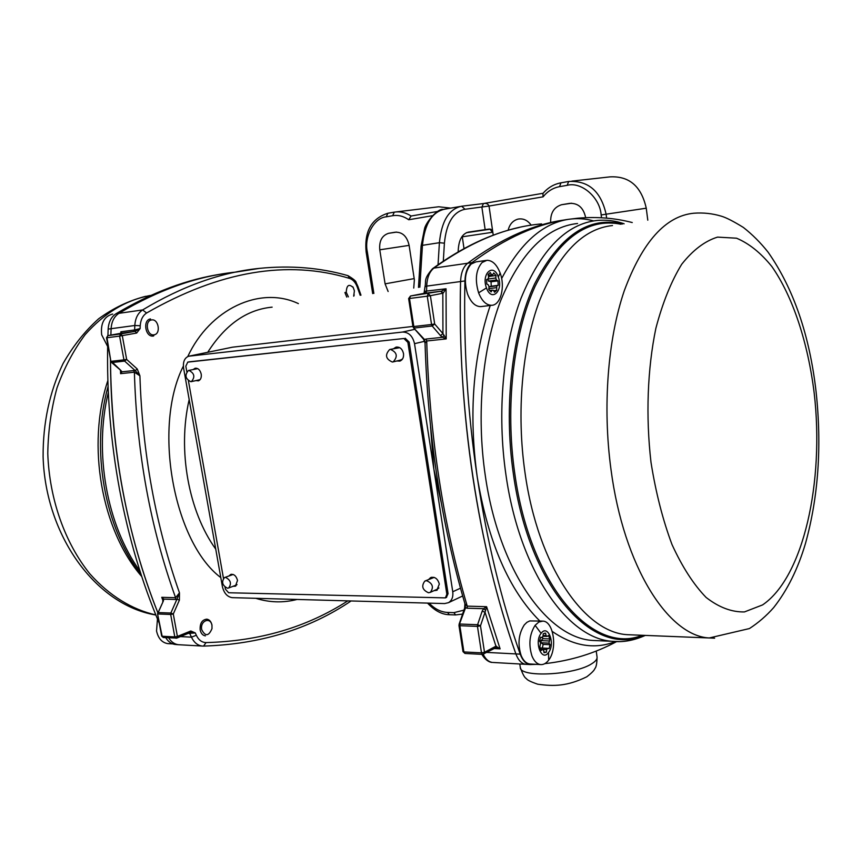 <?xml version="1.0" encoding="UTF-8"?>
<svg xmlns="http://www.w3.org/2000/svg" width="862" height="862" viewBox="0 0 862 862"><rect width="100%" height="100%" fill="white"/><g stroke="black" fill="none" stroke-linecap="round" stroke-linejoin="round"><path stroke-width="1.29" d="M390.141 349.412L399.763 347.677M402.5 359.034L400.464 360.079M390.389 349.369C397.102 352.342 398.028 356.512 393.158 361.878L392.372 362.04C385.659 359.023 384.764 354.853 389.667 349.519L390.389 349.369M425.214 580.913L434.168 577.4M438.898 587.97L437.314 589.155M426.615 580.676C432.724 583.423 433.963 587.313 430.332 592.345L428.5 592.765C422.391 589.964 421.162 586.074 424.837 581.074L426.615 580.676M237.007 584.641L236.156 585.104M225.564 577.378C230.747 580.094 231.77 583.628 228.645 587.992L227.482 588.218C222.31 585.481 221.286 581.936 224.443 577.594L225.564 577.378M188.746 370.423L197.71 368.645M200.253 379.463L199.23 379.851M188.897 370.401C194.456 373.235 195.286 376.974 191.386 381.629L190.901 381.715C185.341 378.849 184.522 375.11 188.444 370.488L188.897 370.401M425.031 343.054L423.565 339.219L424.535 339.52L425.041 343.13L426.712 340.986L426.043 339.057L424.535 339.52L413.491 327.732L423.576 339.229M430.558 426.852L433.888 469.273L441.322 503.02M189.252 356.103L232.449 347.192L412.92 326.439M460.491 588.175L452.755 591.763C453.347 596.892 451.914 600.534 448.466 602.678L444.641 603.572L232.18 597.646C227.299 596.86 224.045 593.228 222.428 586.742L183.595 368.149C182.841 361.857 184.533 357.881 188.681 356.221L402.532 332.053C408.717 332.139 412.715 336.008 414.525 343.669L424.578 341.298M452.755 591.763L414.525 343.669M224.691 577.508L233.171 574.458M354.196 294.89L353.808 296.14M346.772 297.088L344.908 292.541L346.255 292.326C346.61 285.128 348.938 283.544 353.248 287.563L354.411 290.85L353.668 296.151M150.516 318.94L150.527 318.94C142.564 319.888 145.225 337.225 153.145 336.051M153.598 335.986L154.158 334.79C147.154 336.46 144.331 320.847 151.486 319.953C158.468 318.39 161.226 333.82 154.158 334.79M205.415 635.865C202.721 635.456 200.965 633.473 200.167 629.917C199.812 623.366 202.02 619.778 206.783 619.153C209.466 619.606 211.19 621.588 211.966 625.112M360.176 295.278L357.267 287.014C355.489 282.391 352.935 279.525 349.606 278.426C287.315 259.57 219.648 271.099 146.594 313.003C142.747 315.6 140.625 319.845 140.226 325.739L140.118 328.551L136.67 333.044L135.065 331.342L140.118 328.551L134.644 329.963L133.545 331.547L135.065 331.342L120.68 333.95L122.296 335.674L126.649 359.422L137.252 368.99L139.913 375.8L134.397 372.19L133.707 370.563L135.226 370.649L139.913 375.8C142.445 452.949 155.634 525.292 179.468 592.851L179.393 600.124L176.947 599.187L170.838 613.044L173.294 613.992L177.4 636.425L190.825 630.995L195.308 632.945L188.325 633.408M443.316 261.121L444.404 243.17C446.387 223.096 453.25 211.804 465.006 209.261L489.023 206.05L492.784 232.018C492.31 229.831 490.963 228.861 488.732 229.12L468.368 232.126C461.881 233.861 458.476 240.433 458.164 251.866M190.825 630.995L190.265 632.622L195.308 632.945L196.331 635.262C198.605 640.013 201.848 642.459 206.05 642.589C259.57 641.188 306.829 627.277 347.817 600.868M179.393 600.124L173.294 613.992L170.676 614.466L174.792 636.91L177.4 636.425L176.85 638.063L189.866 632.697M179.468 592.851L176.947 599.187L175.536 599.478L175.6 597.711L179.468 592.851M137.252 368.99L135.226 370.649L124.613 361.092L123.945 359.853L126.649 359.422L124.613 361.092L112.006 362.536L110.875 361.318L106.985 337.742L119.592 336.105L123.945 359.853L111.349 361.297L120.777 370.358L111.489 362.406M388.137 291.507L385.088 283.857L379.776 249.808C379.043 241.015 381.963 235.52 388.525 233.322L395.216 232.212C402.36 231.953 406.983 236.274 409.084 245.196L414.374 279.784L413.738 288.059M464.004 248.59L462.215 236.22M485.155 229.658L481.88 207.139L483.442 203.551C486.2 203.012 488.064 203.841 489.023 206.05L543.071 196.838L542.92 193.497M606.622 218.14L606.105 214.196L646.252 208.205L647.793 220.187M424.88 291.259L446.053 288.781L441.603 291.076L442.831 293.242L440.708 291.248L410.506 296L424.039 293.371L424.988 286.787L426.701 286.109C427.089 277.629 429.491 271.627 433.898 268.093L432.552 268.675C423.026 279.73 426.442 280.732 424.988 286.766M423.878 293.403L425.559 293.188L426.582 291.356L426.701 286.109L460.567 281.54C460.944 272.92 463.303 266.821 467.657 263.244C501.134 238.548 533.621 224.098 565.106 219.875M464.92 603.745L465.577 607.764L467.182 608.206L467.236 606.137L464.984 603.971C441.29 523.115 427.972 436.161 425.041 343.13M458.961 625.403L462.991 651.618L463.885 651.941L459.855 625.704L458.961 625.403L465.577 607.764L464.629 608.119L464.909 603.723M176.365 644.582L178.488 644.711C174.49 644.237 171.226 641.953 168.693 637.837C171.226 641.953 174.49 644.237 178.488 644.711L202.236 646.047C197.581 645.455 193.993 642.492 191.472 637.158L196.331 635.262M235.865 272.08C197.732 275.969 158.759 289.729 118.934 313.337C114.204 316.451 111.586 321.569 111.112 328.691L110.864 335.092L111.112 328.691L108.159 329.09L107.912 335.63M110.476 359.195C111.22 450.341 126.983 534.796 157.768 612.537C142.51 574.372 130.776 533.427 122.555 489.702C114.603 446.753 110.573 403.254 110.476 359.195M392.673 215.705L394.268 212.149C400.043 211.212 405.646 212.505 411.088 216.017L408.728 219.756C403.578 216.157 398.233 214.81 392.673 215.705L386.295 216.815C374.076 217.73 363.958 236.684 367.309 251.769L373.86 293.436M508.138 230.305C509.604 224.228 512.933 220.489 518.116 219.088C523.309 218.226 527.673 220.273 531.197 225.208M550.689 222.482C550.29 213.119 553.91 207.203 561.55 204.725L569.62 203.378C578.09 202.99 583.423 207.667 585.61 217.407L585.654 217.666M492.784 232.018L493.247 235.207M646.252 208.205C641.36 186.289 629.249 175.848 609.908 176.882L571.818 181.128M396.337 211.89L438.747 206.772L450.729 208.119M493.15 662.479L525.798 664.322C521.553 663.686 518.245 660.217 515.885 653.913C478.529 548.975 457.237 411.271 460.567 281.54C460.944 272.92 463.303 266.821 467.657 263.244C500.908 238.709 533.19 224.282 564.491 219.961M157.541 613.809L161.657 636.07L163.317 637.546L176.85 638.063L175.956 638.214L174.792 636.91L162.153 636.253L157.541 613.809L163.263 601.213L163.78 599.122L161.754 597.312L163.112 599.887M175.536 599.478L163.78 599.122L163.101 600.038M121.995 333.077L120.842 331.784L121.176 333.228M120.982 371.059L120.572 373.666L121.973 371.824L120.982 371.059M136.67 333.044L119.592 336.105L120.68 333.95L108.084 335.598L121.337 333.195M408.631 298.575L410.506 296L409.493 298.5L427.25 296.194L431.55 324.5L413.814 326.536L409.493 298.5L408.631 298.575L412.941 326.579L413.814 326.536L414.45 328.023L432.185 325.998L440.46 335.598L442.939 333.616L444.005 335.232L442.551 337.279L446.214 338.906L426.712 340.986C429.567 435.687 443.079 524.064 467.236 606.137L486.599 606.697L485.047 612.257L482.17 611.147L477.602 624.713L459.996 624.045L459.855 625.704L477.462 626.383L481.492 652.857L463.885 651.941L464.984 653.461L482.58 654.387L481.492 652.857L484.498 652.286L480.479 625.823L485.047 612.257L495.941 646.188L500.1 648.86L494.185 648.558M495.855 647.739L500.1 648.86L486.599 606.697L483.582 608.691L485.543 610.361M444.005 335.232L446.214 338.906L446.053 288.781L443.273 292.983M496.404 646.144L495.467 647.825M495.197 648.019L495.941 646.188L484.498 652.286L483.819 654.107L482.58 654.387L495.79 647.761M225.769 273.394C190.782 278.458 155.171 291.776 118.934 313.337C114.204 316.451 111.586 321.569 111.112 328.691L134.817 325.491L134.644 329.963L120.842 331.784L120.788 333.303M222.676 273.879C187.733 278.976 152.175 292.261 115.993 313.757L142.618 309.932L146.594 313.003M107.685 344.078C106.726 393.191 110.692 441.764 119.602 489.81C128.654 537.769 141.896 582.281 159.308 623.355M108.159 329.09C108.644 321.979 111.252 316.871 115.993 313.757M175.536 644.539C171.538 644.076 168.273 641.791 165.741 637.675M486.965 652.426L520.195 654.139C522.555 660.454 525.852 663.934 530.098 664.57L525.798 664.322C521.553 663.686 518.245 660.217 515.885 653.913C497.062 600.598 482.72 541.659 472.861 477.106C463.196 412.359 459.101 347.17 460.567 281.54L464.93 280.947C463.476 346.729 467.57 412.058 477.225 476.955C468.605 414.019 472.947 356.857 490.252 305.46M616.718 641.554C594.758 653.374 570.795 660.734 544.806 663.654M536.52 664.343L530.098 664.57M520.195 654.139C501.404 600.706 487.084 541.648 477.225 476.955C488.151 542.252 509.022 590.276 539.827 621.006M541.595 223.915C506.942 226.749 471.04 241.468 433.898 268.093L471.999 262.619C505.197 238.052 537.414 223.614 568.651 219.304L577.917 218.194C596.795 216.567 614.908 218.021 632.245 222.547M471.999 262.619C467.657 266.196 465.297 272.306 464.93 280.947M348.388 296.873L346.255 292.326M112.728 314.08L112.254 314.145C104.011 316.656 100.488 323.541 101.673 334.801L107.642 346.47M201.708 629.637C199.865 620.715 210.619 616.427 211.966 625.456L211.998 628.603C208.701 636.318 205.275 636.662 201.708 629.637M157.466 618.959L156.539 630.973C158.252 638.473 162.013 642.686 167.821 643.623L168.575 643.666M481.621 306.506L480.651 306.624C475.285 306.527 470.943 302.4 467.635 294.233C463.756 281.292 464.93 271.228 471.148 264.041L475.996 261.876L485.952 260.443M482.106 262.479L486.933 260.302C492.45 260.356 496.857 264.591 500.132 273.006C505.444 286.82 500.628 305.32 491.588 305.299C486.243 305.202 481.912 301.043 478.615 292.832C474.746 279.805 475.91 269.687 482.106 262.479M488.323 277.941L489.099 276.433L488.269 275.28L492.73 274.719L493.732 272.974L496.049 275.484L495.769 277.995L496.49 280.01L497.988 280.872L498.182 285.322L496.749 285.828L496.695 290.3L494.572 292.283L493.409 290.289L492.116 290.149L491.114 291.906L488.765 289.416L489.056 286.884L488.312 284.859L486.793 283.997L486.599 279.503L488.064 278.997L488.635 277.122L488.118 274.493L490.262 272.543L491.437 274.558L492.73 274.719M496.749 285.828L489.034 286.841L491.243 286.227L491.049 281.788L488.495 281.077L487.784 279.094M498.301 277.004C503.71 290.893 491.469 302.476 486.48 287.919C480.964 273.728 493.495 262.436 498.301 277.004L500.132 273.006M489.099 276.433L496.049 275.484M495.769 277.995L487.914 279.051M489.53 290.472L492.116 290.149M493.635 290.688L496.695 290.3M488.851 288.651L496.189 287.703M491.243 286.227L498.182 285.322M491.049 281.788L497.988 280.872M488.495 281.077L496.49 280.01M530.432 664.009L529.753 663.966C526.143 663.449 523.266 660.615 521.111 655.454C517.523 644.043 518.579 633.861 524.279 624.918L526.897 622.332L529.742 620.931L542.187 621.082M531.973 656.025C528.406 644.55 529.451 634.313 535.119 625.327L538.836 622.008L542.888 621.114C553.63 621.222 557.692 648.978 548.663 660.12C546.228 663.341 543.534 664.817 540.582 664.58C536.994 664.063 534.117 661.208 531.973 656.025M541.099 633.344C547.92 623.754 555.602 643.742 548.544 652.502C541.81 662.339 533.89 642.158 541.099 633.344L535.119 625.327M539.569 641.188L540.603 637.19L541.993 637.557L542.985 636.253L543.243 633.71L545.603 633.204L546.077 635.596L547.154 636.447L548.469 635.499L549.805 638.957L548.986 643.127L550.053 644.701L549.04 648.677L547.661 648.321L546.68 649.636L546.433 652.178L544.062 652.717L543.588 650.336L542.51 649.485L541.174 650.465L539.817 646.996L540.646 642.783L539.569 641.188M541.993 637.557L540.474 637.492M540.603 649.398L542.51 649.485M543.933 652.049L546.433 652.178M540.582 649.334L546.68 649.636M540.075 647.955L547.661 648.321M542.284 648.062L543.189 644.388L550.053 644.701M543.189 644.388L541.077 642.761L548.986 643.127M541.077 642.761L540.991 640.617L548.9 640.972M540.991 640.617L542.941 638.656L549.805 638.957M542.941 638.656L542.424 636.899M542.963 636.275L547.154 636.447M543.06 635.466L546.077 635.596M544.709 633.171L545.603 633.204M398.125 360.661L400.248 360.962M396.832 360.973L399.882 361.092C402.662 359.917 403.879 357.407 403.513 353.571C402.285 348.787 399.763 346.643 395.96 347.16L393.826 348.539M435.202 590.125L437.228 590.061M433.974 590.675L436.84 590.287L439.318 584.048C437.724 578.661 434.836 576.506 430.644 577.594L428.877 579.286M234.378 585.794L235.886 585.923M233.085 586.289L235.401 586.192L237.524 580.417C236.199 575.827 233.904 573.844 230.66 574.469L229.141 575.827M197.312 380.293L198.863 380.648M195.965 380.595L198.379 380.832C200.684 379.873 201.622 377.631 201.212 374.097C200.113 369.917 198.066 367.977 195.071 368.268L193.336 369.432M225.036 587.194L225.381 589.112L228.635 592.754L445.406 597.883L446.85 594.23L407.877 342.386L403.89 338.507L187.787 362.126L185.826 366.156L186.795 371.662M188.444 380.918L223.463 578.316M431.496 577.271L430.106 578.736M195.933 368.16L194.683 369.141M188.789 361.921L187.787 362.126M403.89 338.507L189.144 361.846M405.172 338.216L409.17 342.085L407.877 342.386M446.85 594.23L448.068 593.67L409.17 342.085M448.068 593.67L446.376 597.431M231.479 574.243L230.434 575.342M396.876 346.987L395.119 348.237M272.133 307.152C246.855 309.555 225.391 324.608 207.731 352.289M189.177 399.58C177.389 450.244 188.584 511.5 215.737 549.116M414.859 329.306L402.532 332.053M232.449 347.192L189.457 356.081M297.045 599.456C283.232 602.991 269.483 602.603 255.777 598.303M220.801 577.594C173.768 542.381 152.445 427.067 183.358 366.113M187.787 356.545C209.789 309.07 259.979 285.419 298.381 303.607M419.816 287.24L422.455 245.336L439.404 242.696L438.047 264.731M206.05 642.589L203.572 646.091L202.236 646.047L203.572 646.091C259.979 644.291 309.156 629.249 351.093 600.965M180.481 636.587L191.472 637.158L189.478 632.945M120.508 370.466L120.572 373.666L134.397 372.19C136.659 452.528 150.387 527.706 175.6 597.711L161.754 597.312L162.993 600.685M140.226 325.739L134.817 325.491C135.291 318.272 137.898 313.089 142.618 309.932C182.453 286.022 221.405 272.176 259.451 268.373L236.156 272.047M349.606 278.426L347.946 275.646C320.125 267.673 290.623 265.248 259.451 268.373M360.973 295.17L357.838 286.27L357.267 287.014M466.353 232.708L490.435 229.173L466.342 232.718M432.379 215.715L408.728 219.756M460.092 206.503L444.867 209.132C432.099 211.826 424.632 223.894 422.455 245.336L421.087 246.026L424.513 228.839C425.516 222.935 437.519 208.292 443.122 209.444M444.404 243.17L439.404 242.696C441.549 221.071 448.973 208.916 461.655 206.223L465.006 209.261M483.28 203.572L461.87 206.201M492.385 662.436C488.668 661.941 485.618 659.236 483.226 654.333M157.671 612.742L158.199 612.57L158.037 613.97L170.676 614.466L170.838 613.044L158.199 612.57L163.263 601.213M133.707 370.563L121.973 371.824L120.777 370.358M121.423 333.185L133.545 331.547M492.816 232.234L462.258 236.824M490.09 229.217L492.364 232.298M409.105 245.379L379.776 249.808M385.088 283.857L414.191 278.598M388.848 233.268L396.531 232.093M367.309 251.769L366.135 251.952L372.686 293.586M386.295 216.815L387.803 213.28L394.053 212.181L387.803 213.28M438.015 211.384L411.088 216.017M483.722 203.507L543.103 193.271M601.514 217.763L601.148 214.961C600.017 197.484 581.354 181.386 567.153 185.33L559.567 186.645C553.038 187.884 547.542 191.278 543.071 196.838M567.153 185.33L568.672 181.473C588.466 180.427 600.943 191.342 606.105 214.196L601.148 214.961M425.559 293.188L440.708 291.248M440.46 335.598L442.551 337.279L426.043 339.057M467.182 608.206L483.582 608.691L482.17 611.147M463.939 610.134L453.918 612.645L447.604 612.44C440.859 612.085 434.717 608.981 429.157 603.141M107.782 335.695L106.522 337.785L110.875 361.318M562.035 204.639L571.398 203.227M542.92 193.487C547.844 187.722 553.846 184.166 560.947 182.83L568.424 181.516L560.947 182.83L559.567 186.645M427.25 296.194L428.242 293.683L430.386 295.698L442.831 293.242L442.939 333.616L434.674 323.993L430.386 295.698L427.25 296.194M432.185 325.998L431.55 324.5L434.674 323.993L432.185 325.998M477.462 626.383L477.602 624.713L480.479 625.823L477.462 626.383M447.604 612.44L449.285 614.714C441.872 614.552 434.62 610.673 427.541 603.098M462.582 614.078L455.61 614.929L453.918 612.645M597.054 656.995L597.075 657.135C597.28 659.236 595.48 661.445 591.688 663.772C574.297 675.302 519.344 677.844 520.292 667.35L519.786 663.988M107.858 380.541C86.308 445.169 101.651 530.378 141.745 576.516M150.462 295.483L149.277 295.666C125.443 300.364 104.076 313.348 85.166 334.628C73.636 350.069 64.251 367.805 57.021 387.835C51.224 408.847 48.143 430.741 47.776 453.52C49.36 499.173 65.006 543.071 89.885 573.866C109.28 595.674 132.134 609.639 155.817 614.929M108.321 392.372C93.613 452.776 106.974 525.712 140 571.129M501.641 278.534C520.562 242.922 542.898 223.183 568.651 219.304C577.023 218.097 585.33 218.625 593.562 220.887M577.551 223.495C546.422 226.868 520.767 252.652 500.585 300.849C482.289 348.42 476.233 414.482 485.284 475.555C498.829 570.396 547.499 638.096 592.765 640.455L612.516 641.317C567.724 638.979 519.441 570.644 505.94 474.8C496.921 413.092 502.891 346.352 520.993 298.349C540.959 249.721 566.345 223.754 597.161 220.456C606.342 219.638 615.328 220.737 624.12 223.775M618.463 641.565L612.516 641.317C622.935 642.492 633.861 640.52 645.304 635.402M643.655 635.337C594.284 658.245 529.354 589.339 513.386 473.971C503.44 405.851 512.125 332.053 534.591 283.997C559.47 235.768 588.778 215.769 622.493 224.023M642.158 635.283C593.325 655.476 530.432 586.645 514.808 473.723C505.046 406.767 513.299 334.24 535.065 286.378C559.158 238.257 587.809 217.547 621.006 224.249M714.63 638.182L627.417 634.691C584.35 632.568 537.953 565.903 524.99 472.591C516.327 412.575 522.038 347.709 539.386 301.064C558.522 253.794 582.895 228.624 612.494 225.542M709.243 637.966C668.309 635.951 623.689 566.7 610.975 469.391C602.495 406.821 607.775 339.219 624.239 290.85C642.416 241.877 665.583 216.006 693.748 213.226C703.209 212.494 712.4 213.474 721.322 216.179C726.106 217.558 733.443 221.308 743.335 227.417C752.375 234.496 760.65 242.772 768.15 252.254C793.579 288.673 809.558 335.156 816.088 391.714C821.928 446.128 818.404 496.695 805.496 543.383C797.964 568.866 787.329 590.287 773.623 607.656C766.404 615.813 758.334 622.784 749.423 628.56L709.243 637.966M814.202 393.158C824.46 481.718 803.621 577.098 762.568 604.919L744.445 611.923C731.687 612.214 718.908 607.387 706.107 597.441C693.587 584.511 682.23 566.884 672.015 544.568C662.792 519.926 655.799 492.525 651.004 462.388C645.67 416.206 647.437 368.914 655.885 328.25C662.63 302.702 671.229 281.378 681.691 264.289C692.908 250.088 704.857 241.037 717.55 237.115L736.547 238.203C749.056 243.461 760.834 252.911 771.856 266.53C792.975 296.733 807.963 342.817 814.202 393.158M615.5 641.522C594.995 649.646 573.909 646.284 552.24 631.437M211.966 625.456L211.966 624.885M486.48 287.919L478.615 292.832M548.544 652.502L548.663 660.12M400.938 359.96L393.158 361.878M437.691 588.983L430.332 592.345M236.414 585.007L228.645 587.992M199.521 379.786L191.386 381.629M462.668 595.965L448.466 602.678M357.838 286.27L356.2 282.704C356.254 281.314 353.506 278.965 347.946 275.646M421.087 246.026L418.469 287.423M519.204 227.482C490.941 233.602 462.151 247.275 432.821 268.491M424.697 292.121L423.921 293.392M459.058 624.357L464.629 608.119M492.396 662.436C491.911 662.522 486.707 662.372 481.836 654.355M388.525 233.322L396.606 232.093M387.684 213.302C371.403 218.636 364.227 231.522 366.135 251.952M412.941 326.579L413.491 327.732M462.991 651.618L464.984 653.461M163.004 599.564L162.746 601.374M120.271 370.229L121.003 371.08M561.55 204.725L571.528 203.227M455.61 614.929L449.296 614.725M161.657 636.07L163.317 637.557M107.998 335.62L106.522 337.785M520.314 667.5C522.663 674.159 524.678 677.855 526.348 678.566C527.081 679.999 530.873 681.874 537.726 684.202C553.878 686.475 567.476 686.238 586.785 676.789C591.612 673.071 594.306 670.345 594.866 668.6C596.213 667.285 596.946 663.471 597.075 657.135L596.224 651.036M145.71 296.302C129.031 300.558 113.353 308.046 98.667 318.768C84.864 331.17 72.99 346.115 63.045 363.592C49.587 391.811 42.938 422.854 43.1 456.688C45.406 535.356 95.574 605.07 155.85 615.015M108.062 386.445C90.381 449.479 104.528 527.91 141.163 574.738M353.98 295.655L354.163 294.998M353.248 287.563L352.773 286.777M172.777 643.903L167.821 643.623M480.651 306.624L491.588 305.299M529.753 663.966L540.582 664.58M187.7 362.137L188.864 361.9M445.406 597.883L446.624 597.312"/></g></svg>
